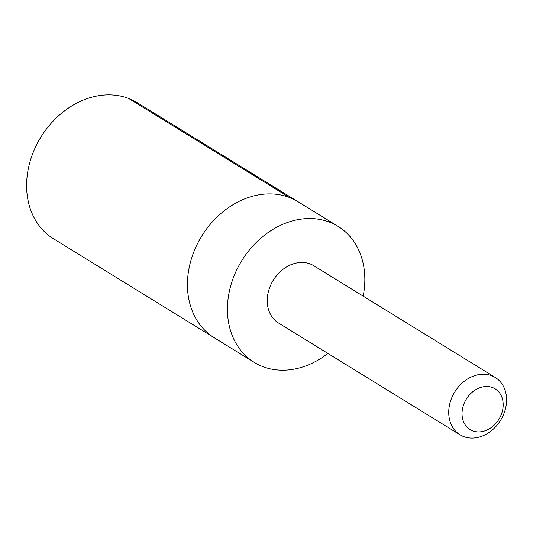 <?xml version="1.0" encoding="UTF-8"?>
<svg xmlns="http://www.w3.org/2000/svg" width="533" height="533" viewBox="0 0 533 533"><rect width="100%" height="100%" fill="white"/><g stroke="black" fill="none" stroke-linecap="round" stroke-linejoin="round"><path stroke-width="0.8" d="M254.254 362.38L214.246 337.749A79.877 63.96 -58.4 0 1 201.667 236.192A79.877 63.96 -58.4 0 1 298.014 201.714L137.201 102.682A79.883 63.967 121.6 0 0 85.3 99.298A79.883 63.967 121.6 0 0 28.815 166.369A79.883 63.967 121.6 0 0 53.427 238.724L214.246 337.749A79.877 63.96 -58.4 0 1 201.667 236.192A79.877 63.96 -58.4 0 1 298.014 201.714L338.022 226.352A79.877 63.96 121.6 0 0 286.121 222.967A79.877 63.96 121.6 0 0 229.643 290.032A79.877 63.96 121.6 0 0 254.254 362.38A79.877 63.96 121.6 0 0 306.149 365.765A79.877 63.96 121.6 0 0 327.895 353.426M363.173 296.141A79.877 63.96 121.6 0 0 338.022 226.352M495.297 377.504L313.81 265.747A33.639 26.936 121.6 0 0 291.957 264.321A33.639 26.936 121.6 0 0 268.172 292.564A33.639 26.936 121.6 0 0 278.539 323.031L460.026 434.788A33.639 26.936 121.6 0 0 500.594 420.27A33.639 26.936 121.6 0 0 495.297 377.504A33.639 26.936 121.6 0 0 473.444 376.078A33.639 26.936 121.6 0 0 449.659 404.32A33.639 26.936 121.6 0 0 460.026 434.788M479.613 387.811A23.925 19.161 121.6 0 0 466.482 426.52A23.925 19.161 121.6 0 0 501.746 413.262A23.925 19.161 121.6 0 0 479.613 387.811M289.506 197.503L128.686 98.472"/></g></svg>
